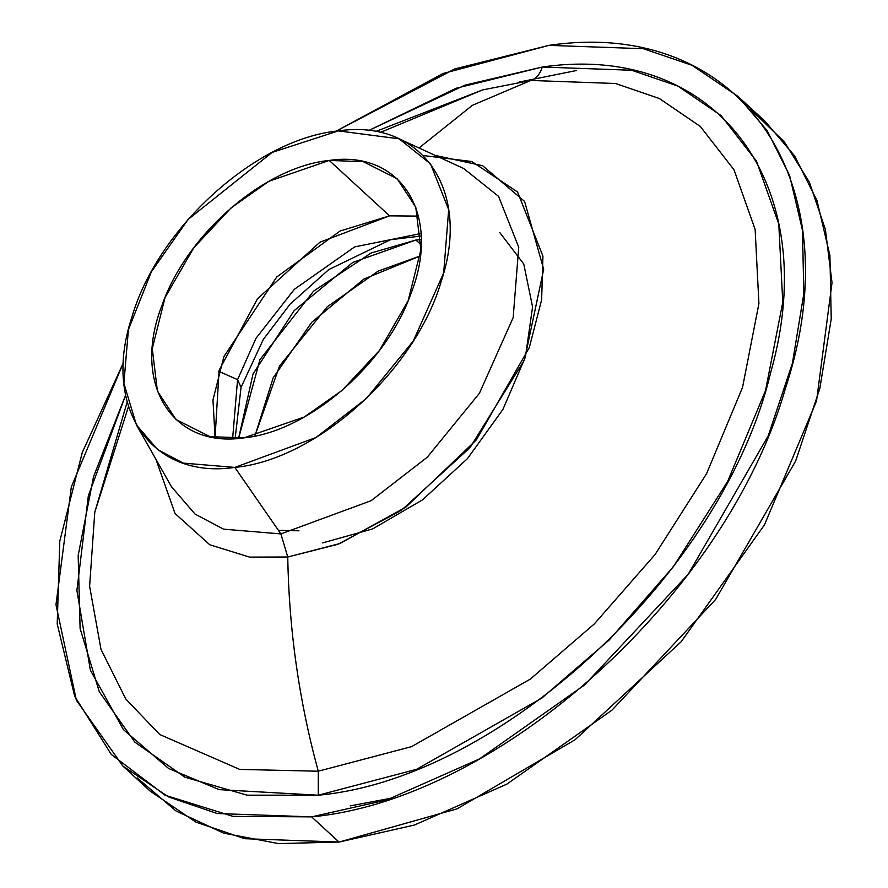 <?xml version="1.0" encoding="UTF-8"?>
<svg xmlns="http://www.w3.org/2000/svg" width="888" height="888" viewBox="0 0 888 888"><rect width="100%" height="100%" fill="white"/><g stroke="black" fill="none" stroke-linecap="round" stroke-linejoin="round"><path stroke-width="1.33" d="M311.61 816.871L386.924 799.888L479.465 758.929L584.526 685.003L688.244 574.236L768.242 435.786L792.396 363.359L803.818 293.706L802.475 230.236L789.576 175.447L767.188 130.703L737.795 96.259L692.14 65.335L643.345 48.707L548.962 45.366L454.8 68.931L336.03 131.202L443.023 73.504L548.962 45.366C740.381 17.116 853.779 181.474 785.469 388.2C726.95 593.728 499.766 799.255 311.61 816.871L339.038 842.057L311.61 816.871L217.227 813.519L168.431 796.891L122.788 765.967L76.368 700.244L55.977 604.706L71.351 486.846L123.443 362.704L82.262 452.514L59.785 541.181L57.209 623.92L74.692 696.303L111.289 754.445L165.024 795.193L233.022 816.383L311.61 816.871M137.129 777.877L176.046 811.01L223.687 833.144L278.588 843.6L339.038 842.057L457.02 808.868L575.069 739.76L681.152 641.758L764.468 524.864L816.527 400.976L832.023 282.717L825.407 229.537L809.357 182.162L784.304 141.825L750.871 109.546L765.212 121.445L794.605 155.877L816.993 200.621L829.903 255.422L831.235 318.892L819.813 388.544L795.67 460.972L715.661 599.422L611.954 710.178L506.893 784.115L414.352 825.063L339.038 842.057L244.644 838.705L195.859 822.077L150.205 791.153L122.788 765.967M519.069 82.085L576.39 70.541M380.175 132.501L482.595 89.932L530.791 80.453C536.052 78.888 539.893 74.414 542.291 67.033L464.813 85.193L368.587 130.592L456.243 88.234L542.291 67.033C716.616 41.647 823.898 184.959 770.762 372.216C723.509 571.262 501.942 778.388 318.281 795.204L247.075 795.171L184.893 777.189L134.821 742.146L99.301 691.774L80.109 628.549L78.166 555.599L93.584 476.512L125.608 395.182L88.367 495.682L76.89 590.509L90.387 670.174L123.41 729.614L168.598 768.475L219.136 789.632L318.281 795.204L416.627 769.297L541.813 698.079L609.212 639.993L673.37 566.711L727.627 481.474L765.512 390.609L782.772 302.231L778.787 224.042L756.509 161.194L721.034 115.54L677.866 86.092L631.679 70.252L542.291 67.033C539.893 74.414 536.052 78.888 530.791 80.453L615.584 83.505L659.395 98.535L700.343 126.473L733.999 169.774L755.133 229.393L758.918 303.574L742.546 387.401L706.604 473.604L655.133 554.456L594.261 623.986L530.336 679.087L411.577 746.642L318.281 771.217L318.281 795.204L318.281 771.217L239.693 769.408L159.729 734.52L125.763 698.978L100.999 649.383L89.61 586.202L94.783 512.232L128.494 406.571M375.502 131.579L482.595 89.932L530.791 80.453L615.584 83.505L659.395 98.535L700.343 126.473L733.999 169.774L755.133 229.393L758.918 303.574L742.546 387.401L706.604 473.604L655.133 554.456L594.261 623.986L530.336 679.087L411.577 746.642L318.281 771.217C299.167 701.398 288.989 630.003 287.756 557.009L249.561 557.109L209.746 544.755L175.025 513.497L155.988 459.429L175.025 513.497L209.746 544.755L249.561 557.109L287.756 557.009C288.989 630.003 299.167 701.398 318.281 771.217L239.693 769.408L159.729 734.52L125.763 698.978L100.999 649.383L89.61 586.202L94.783 512.232L127.173 401.998M530.791 80.453L472.327 105.35L419.047 147.985L472.327 105.35L530.791 80.453M399.167 138.839L338.35 130.902L272.128 152.403L188.078 219.458L151.36 271.828L128.416 329.67L123.876 383.35L136.43 424.952L157.598 449.539L183.239 463.103L234.832 467.41L315.95 437.529L366.422 398.468L413.331 340.925L443.678 272.905L448.673 209.635L430.536 163.914L399.167 138.839L463.669 168.498L498.568 196.381L518.736 247.241L513.175 317.593L479.431 393.251L427.25 457.242L371.129 500.688L280.897 533.921L287.756 557.009L339.815 543.556L405.872 507.126L476.412 439.849L529.281 347.63L541.636 299.8L542.934 256.133L517.549 191.975L471.783 161.516L423.243 155.533M463.669 168.498L498.568 196.381L518.736 247.241L513.175 317.593L479.431 393.251L427.25 457.242L371.129 500.688L280.897 533.921L234.832 467.41L280.897 533.921L287.756 557.009L337.94 544.277L401.387 510.311L470.063 447.563L524.464 359.94L543.689 269.297L524.597 201.454L482.65 165.723L435.187 155.4M171.462 486.702L195.005 514.052L223.521 529.148L280.897 533.921L223.521 529.148L195.005 514.052L171.462 486.702L136.43 424.952M338.35 130.902C256.288 138.584 157.198 228.227 131.668 317.871C101.876 408.036 151.337 479.731 234.832 467.41C316.894 459.729 415.984 370.085 441.503 280.43C471.306 190.265 421.844 118.581 338.35 130.902M329.259 160.451C401.72 149.539 442.035 215.673 410.756 294.128C385.781 364.813 308.192 431.646 243.923 437.862C171.462 448.773 131.147 382.639 162.426 304.173C187.401 233.5 264.99 166.655 329.259 160.451L389.588 215.851L418.448 216.117L389.588 215.851L329.259 160.451L268.909 181.274L231.124 207.859L193.839 247.697L165.068 297.469L152.281 348.562L157.398 391.086L176.024 419.558L209.979 436.663L243.923 437.862L304.273 417.027L342.046 390.443L379.343 350.616L408.114 300.832L420.901 249.75L415.784 207.226L397.158 178.743L363.203 161.649L329.259 160.451M215.063 437.595L212.965 399.977L223.865 356.665L276.779 276.956L340.137 231.002L389.588 215.851L319.924 242.213L257.509 298.757L219.114 370.285L215.063 437.595M322.744 542.879L372.594 528.926L422.499 499.866L467.454 458.641L502.941 409.39L525.407 357.054L532.578 306.893L523.742 263.958L499.778 232.556M415.917 240.026L421.234 239.505L415.917 240.026L421.167 244.844L415.917 240.026L371.117 253.013L313.586 291.131L259.94 359.607L238.595 438.383L253.013 374.026L294.095 310.7L352.736 262.471L415.917 240.026M254.889 436.052L279.476 366.122L327.217 306.815L378.255 271.051L420.302 255.933L363.847 279.098L311.755 322.266L273.171 377.844L254.889 436.052M393.062 797.846L350.161 805.893M421.023 233.511L354.623 246.919L294.383 289.288L256.01 338.273L237.573 379.631L218.792 371.373L237.573 379.631L232.612 438.683L237.573 379.631L241.048 387.368L237.573 379.631L256.01 338.273L294.383 289.288L354.623 246.919L421.023 233.511M298.956 530.791L278.432 530.369M737.795 96.259L765.212 121.445M235.12 438.605L241.048 387.368L263.303 339.449L290.021 304.218L328.793 269.575L390.565 239.704L421.156 236.019"/></g></svg>
